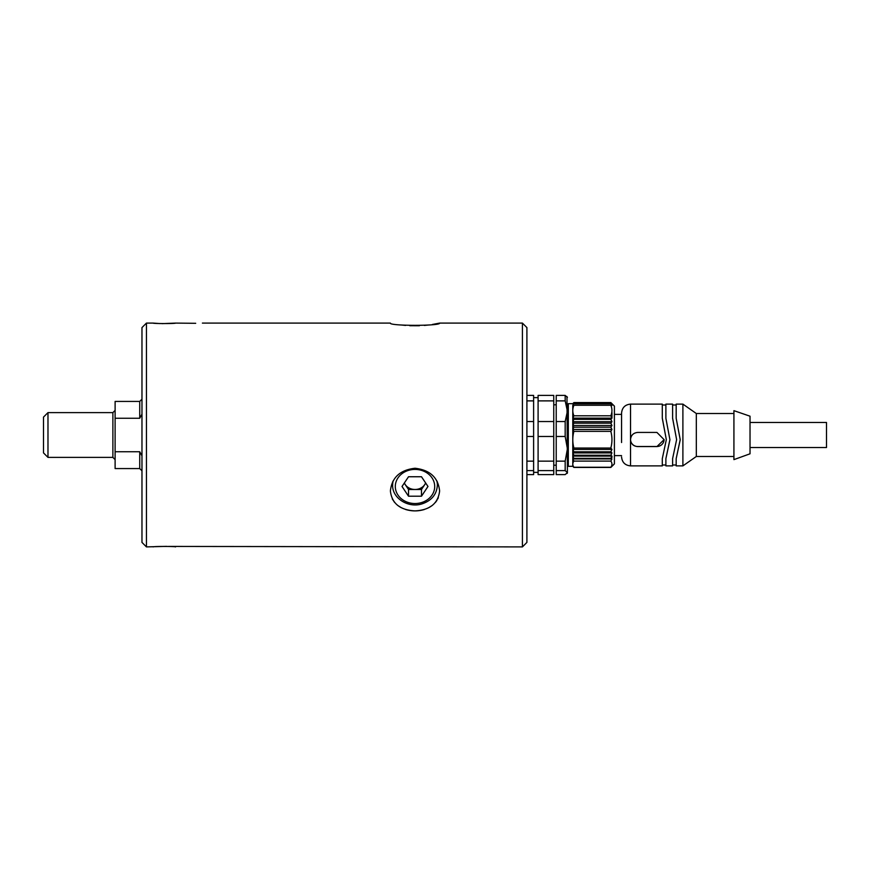 <?xml version="1.0" encoding="UTF-8"?>
<svg xmlns="http://www.w3.org/2000/svg" width="870" height="870" viewBox="0 0 870 870"><rect width="100%" height="100%" fill="white"/><g stroke="black" fill="none" stroke-linecap="round" stroke-linejoin="round"><path stroke-width="1.3" d="M141.973 414.131L139.733 418.252L115.112 418.252L115.112 468.571L139.733 468.571L139.733 451.747L141.973 455.869M139.733 418.252L139.733 401.429L115.112 401.429L115.112 418.252M47.98 457.381L43.5 452.9L43.5 417.1L47.98 412.619L47.98 457.381L112.882 457.381L115.112 459.621M115.112 451.747L139.733 451.747M168.639 546.425L522.424 546.904L522.424 323.096L526.905 327.577L526.905 542.412M160.069 323.575L153.163 323.096C152.467 323.705 176.218 323.716 175.544 323.096L195.696 323.303M146.443 546.904L141.973 542.423L141.973 327.577L146.443 323.096L146.443 546.904L166.594 546.36M438.317 497.662L437.751 498.901M436.947 500.348L435.446 502.414M432.401 505.35L428.692 507.721M424.44 509.472C418.133 511.375 411.814 511.375 405.496 509.45M401.277 507.71L397.59 505.339M394.578 502.414L392.272 498.923M415.001 510.897C429.965 510.092 438.175 503.447 439.622 490.952C438.165 477.543 429.965 469.974 415.012 468.256C400.059 469.974 391.848 477.532 390.391 490.952C391.826 503.447 400.037 510.092 415.001 510.897M202.395 323.096L390.391 323.096C388.846 326.065 441.123 326.076 439.622 323.096L432.39 324.466M428.66 324.988L424.386 325.445M419.373 325.761L409.792 325.717M405.572 325.434L401.222 324.978M175.544 546.904C176.24 546.295 152.489 546.284 153.163 546.904M175.544 323.096L162.103 323.64M408.519 476.749L421.493 476.749L427.975 486.471L421.493 496.204L408.519 496.204L402.027 486.471L408.519 476.749M425.734 483.122L421.493 489.484L421.493 496.204M421.493 489.484L408.519 489.484L408.519 496.204M404.267 483.122L408.519 489.484M404.387 482.937A11.234 9.733 180 0 0 405.279 484.623A11.234 9.733 180 0 0 415.001 489.484A11.234 9.733 180 0 0 424.734 484.623A11.234 9.733 180 0 0 425.626 482.937M566.968 396.513L567.414 473.041L566.968 473.487L567.414 472.606L565.174 470.605L556.224 470.605L556.224 474.607L565.174 474.607L567.414 472.606M565.174 470.605L565.174 461.154L556.224 461.154L556.224 470.605M565.174 461.154L567.414 448.822L565.174 436.49L556.224 436.49L556.224 461.154M565.174 436.49L565.174 421.548L556.224 421.548L556.224 436.49M565.174 421.548L567.414 411.216L565.174 400.885L556.224 400.885L556.224 421.548M565.174 400.885L565.174 395.393L556.224 395.393L556.224 400.885M565.174 395.393L567.414 397.394M553.755 400.885L538.095 400.885L538.095 395.393L553.755 395.393L553.755 474.607L538.095 474.607L538.095 470.605L553.755 470.605M553.755 461.154L538.095 461.154L538.095 470.605M553.755 436.49L538.095 436.49L538.095 461.154M553.755 421.548L538.095 421.548L538.095 436.49M538.095 400.885L538.095 421.548M526.905 474.607L533.614 474.607L533.614 395.393L526.905 395.393M526.905 400.885L533.614 400.885M526.905 421.548L533.614 421.548M526.905 436.49L533.614 436.49M526.905 461.154L533.614 461.154M526.905 470.605L533.614 470.605M611.947 412.565L611.947 418.133L610.827 419.34L611.947 421.7L610.827 423.168L611.947 425.495L610.827 427.192L611.947 429.465L610.827 431.357C612.306 436.903 612.306 442.46 610.827 448.039L611.947 449.431L610.827 451.791L611.947 452.922L610.827 455.249L611.947 456.108L611.947 457.435M567.414 404.561L568.306 403.669L568.306 466.331L572.786 466.298L573.906 467.255C572.427 465.211 572.427 463.155 573.906 461.1L572.786 458.936L572.786 466.298L573.537 467.081M573.906 455.249L572.786 456.108L573.906 458.37L572.786 458.936L572.786 449.431L573.906 448.039C572.427 442.493 572.427 436.936 573.906 431.357L572.786 429.465L572.786 449.431L573.906 451.791L572.786 452.922L573.906 455.249L610.827 455.249M572.786 425.495L573.906 427.192L572.786 429.465L572.786 418.133L573.906 415.784C572.427 412.282 572.427 408.769 573.906 405.257L572.786 405.529L572.786 418.133L573.906 419.34L572.786 421.7L573.906 423.168L572.786 425.495L611.947 425.495M611.947 403.702L610.827 402.56L573.906 402.56L572.786 403.778L573.906 402.919L572.786 405.529L573.537 402.919M573.906 467.44L572.786 466.298L573.906 467.44L610.827 467.44L611.947 466.298L610.827 467.44M573.906 402.56L572.786 403.702L568.306 403.669M573.906 461.1L610.827 461.1C612.306 463.144 612.306 465.2 610.827 467.255L611.947 466.298M610.827 467.255L573.906 467.255M572.786 458.936L611.947 458.936L610.827 461.1M573.906 458.37L610.827 458.37L611.947 458.936M572.786 456.108L611.947 456.108L610.827 458.37M611.947 452.922L572.786 452.922M610.827 451.791L573.906 451.791M611.947 449.431L572.786 449.431M610.827 448.039L573.906 448.039M573.906 431.357L610.827 431.357M572.786 429.465L611.947 429.465M573.906 427.192L610.827 427.192M610.827 423.168L573.906 423.168M611.947 421.7L572.786 421.7M610.827 419.34L573.906 419.34M573.906 405.257L610.827 405.257C612.306 408.748 612.306 412.26 610.827 415.784L611.947 418.133L572.786 418.133M610.827 415.784L573.906 415.784M573.906 403.821L610.827 403.821L611.947 405.529L610.827 405.257M610.827 402.56L611.947 403.778L610.827 402.919L611.947 404.398L610.827 403.821M573.906 402.919L610.827 402.919M611.197 402.919L614.405 406.127L614.405 463.873L611.197 467.081M630.522 439.524A7.167 7.08 180 0 0 637.688 446.506L656.926 446.506A7.167 7.08 180 0 0 664.093 439.524M630.522 404.115L630.522 439.633C630.946 435.283 633.327 432.89 637.688 432.423L656.926 432.423L664.093 439.633L656.926 446.582L637.688 446.582C633.338 446.212 630.946 443.896 630.522 439.633L630.522 465.885L662.298 465.885L662.298 458.653L666.333 439.633L662.298 418.296L662.298 404.115L630.522 404.115C625.084 404.648 622.104 407.638 621.571 413.065L621.571 442.515M662.298 418.111L666.333 439.633M665.887 458.653L665.887 465.885L672.597 465.885L672.597 458.653L676.621 439.633L672.597 418.296L672.597 404.115L665.887 404.115L665.887 418.296L669.911 439.633L665.887 458.653L669.911 439.959M672.597 418.111L676.621 439.633M733.921 413.511L696.315 413.511L682.896 404.115L676.175 404.115L676.175 418.296L680.209 439.633L676.175 458.653L680.199 439.959M676.175 458.653L676.175 465.885L682.896 465.885L682.896 404.115M696.315 413.511L696.315 456.489L682.896 465.885M733.921 410.662L733.921 459.621L750.027 453.803L750.027 416.197L733.921 410.662M750.027 422.472L826.5 422.472L826.5 447.528L750.027 447.528M112.882 457.381L112.882 412.619L115.112 410.379M432.064 477.945A19.695 17.052 180 0 0 397.949 477.945A19.695 17.052 180 0 0 415.001 503.534A19.695 17.052 180 0 0 432.064 477.945M436.805 480.751A22.381 19.379 0 0 1 437.382 485.134C436.783 494.399 431.618 500.663 421.885 503.915C408.237 508.319 392.12 498.173 392.62 485.134A22.381 19.379 0 0 1 393.207 480.751M139.733 468.571L141.973 470.811M47.98 412.619L112.882 412.619M139.733 401.429L141.973 399.189M146.443 323.096L153.163 323.096M439.622 323.096L522.424 323.096M526.459 542.869L522.424 546.904M392.62 481.828L392.62 485.134M437.382 481.828L437.382 485.134M553.755 465.211L556.224 465.211M553.755 404.789L556.224 404.789M533.614 472.377L538.095 472.377M533.614 397.623L538.095 397.623M567.414 465.439L568.306 466.331M614.405 455.63L621.571 455.63M614.405 414.37L621.571 414.37M630.522 465.885C625.084 465.352 622.104 462.361 621.571 456.935M665.887 405.007L662.298 405.007M665.887 464.993L662.298 464.993M676.175 405.007L672.597 405.007M676.175 464.993L672.597 464.993M733.921 456.489L696.315 456.489"/></g></svg>
